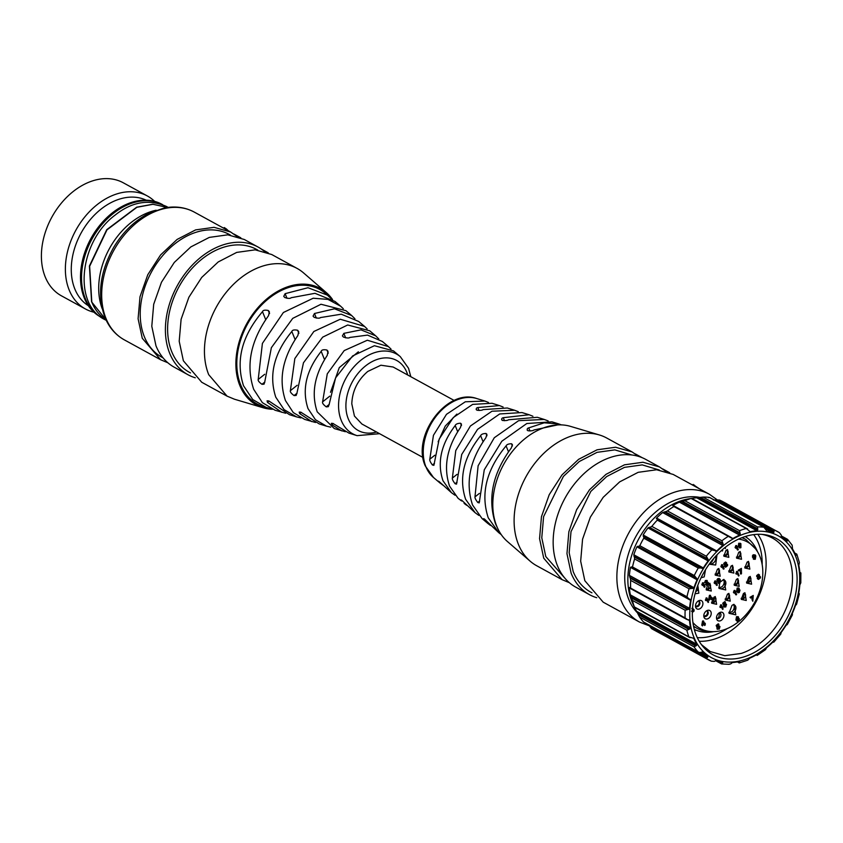 <?xml version="1.0" encoding="UTF-8"?>
<svg xmlns="http://www.w3.org/2000/svg" width="843" height="843" viewBox="0 0 843 843"><rect width="100%" height="100%" fill="white"/><g stroke="black" fill="none" stroke-linecap="round" stroke-linejoin="round"><path stroke-width="1.26" d="M147.304 195.945L123.331 182.815A64.426 46.186 118.7 0 0 61.402 203.089A64.426 46.186 118.7 0 0 45.174 276.82A64.426 46.186 118.7 0 0 61.423 295.819L85.396 308.949A64.426 46.186 -61.3 0 1 69.158 289.96A64.426 46.186 -61.3 0 1 85.375 216.219A64.426 46.186 -61.3 0 1 147.304 195.945A64.426 46.186 -61.3 0 1 154.638 201.382M162.636 204.659L162.067 204.354A64.142 45.986 118.7 0 0 100.412 224.544A64.142 45.986 118.7 0 0 84.258 297.958A64.142 45.986 118.7 0 0 100.433 316.873L101.002 317.179M88.367 305.724A60.222 43.172 -61.3 0 1 74.806 288.917A60.222 43.172 -61.3 0 1 89.147 220.992A60.222 43.172 -61.3 0 1 146.176 200.181M93.931 312.205A64.426 46.186 -61.3 0 1 85.396 308.949M162.604 204.649A64.142 45.986 118.7 0 0 101.192 225.408A64.142 45.986 118.7 0 0 85.291 298.517A64.142 45.986 118.7 0 0 100.97 317.158M156.155 210.234A65.828 47.187 118.7 0 0 102.203 308.717M697.287 637.645A61.908 44.384 118.7 0 0 713.009 635.548A61.908 44.384 118.7 0 0 727.13 628.615M699.216 641.27A64.711 46.386 118.7 0 0 714.706 639.026A64.711 46.386 118.7 0 0 759.88 593.662A64.711 46.386 118.7 0 0 757.815 534.293M762.177 564.641A61.908 44.384 118.7 0 0 753.716 534.62M701.46 644.642L710.206 651.534L724.79 655.675L741.081 653.473A64.711 46.386 118.7 0 0 789.765 597.835A64.711 46.386 118.7 0 0 772.378 538.034A64.711 46.386 118.7 0 0 761.872 534.367M744.927 536.601A66.207 47.461 118.7 0 0 697.962 584.905A66.207 47.461 118.7 0 0 702.672 646.191A66.207 47.461 118.7 0 0 744.506 656.708A66.207 47.461 118.7 0 0 796.182 591.08A66.207 47.461 118.7 0 0 763.821 534.557A66.207 47.461 118.7 0 0 744.927 536.601M757.731 529.847L757.709 528.782L700.354 497.359L698.805 497.57L757.731 529.847L756.909 530.763A70.032 50.201 118.7 0 0 750.217 531.701L746.255 528.498A72.825 52.213 118.7 0 0 742.894 529.478A72.825 52.213 118.7 0 0 739.532 530.668L740.249 533.956L739.606 535.126A70.032 50.201 118.7 0 0 732.904 538.498L731.271 537.602M732.715 538.582L731.777 538.213L732.904 538.498M731.777 538.213L728.31 536.327A72.825 52.213 118.7 0 0 721.903 540.763L723.178 544.188L722.809 545.516A70.032 50.201 118.7 0 0 716.75 550.985L711.766 549.942A72.825 52.213 118.7 0 0 706.308 556.222L651.839 526.39A72.825 52.213 -61.3 0 1 657.298 520.11L657.614 519.562L656.613 518.824M674.094 506.021L731.06 537.37M716.287 551.259L715.528 551.101M657.371 519.109L714.632 550.479M707.509 558.677L649.279 527.265L708.204 559.541L706.308 556.222M708.204 559.541L708.141 560.901A70.032 50.201 118.7 0 0 703.336 567.94L643.167 534.989A70.032 50.201 -61.3 0 1 647.982 527.95L649.279 527.265M695.896 577.876L637.866 546.253L696.782 578.53L694.274 575.527A72.825 52.213 118.7 0 1 698.246 568.024L703.336 567.94M696.782 578.53L697.066 579.794A70.032 50.201 118.7 0 0 693.958 587.708L633.799 554.757A70.032 50.201 -61.3 0 1 636.897 546.833L637.866 546.253M633.799 554.757L634.4 557.023L691.755 588.446L693.958 587.708M691.755 588.446L689.068 588.804A72.825 52.213 118.7 0 0 686.971 596.791L632.503 566.96A72.825 52.213 -61.3 0 1 634.61 558.962L634.4 557.023M686.971 596.791L688.731 598.751L631.786 567.55M689.016 598.878L690.206 599.341M690.038 599.278L690.638 600.332A70.032 50.201 118.7 0 0 689.553 608.351L629.384 575.39A70.032 50.201 -61.3 0 1 630.48 567.371L631.122 567.002L630.48 567.371L690.638 600.332M629.384 575.39L630.206 578.161L687.561 609.584L689.553 608.351M687.561 609.584L685.148 610.237A72.825 52.213 118.7 0 0 685.117 617.94L630.648 588.098A72.825 52.213 -61.3 0 1 630.68 580.395L630.206 578.161M688.626 619.753L689.511 620.511L686.613 619.31L630.459 588.551M687.53 619.637L685.117 617.94M688.046 619.71L689.511 620.511A70.032 50.201 118.7 0 0 690.543 627.845L630.374 594.884A70.032 50.201 -61.3 0 1 629.342 587.55L629.963 587.887M630.374 594.884L631.544 598.003L688.91 629.426L690.543 627.845M688.91 629.426L686.855 630.227A72.825 52.213 118.7 0 0 688.9 636.886L693.778 638.351A70.032 50.201 118.7 0 0 696.834 644.284L696.55 645.464L637.624 613.188L638.299 614.61L695.665 646.033L696.55 645.464M695.665 646.033L694.021 646.823A72.825 52.213 118.7 0 0 697.951 651.787L643.483 621.944A72.825 52.213 -61.3 0 1 639.552 616.992L638.299 614.61M702.314 651.955L699.89 652.566L698.415 652.082M702.756 651.955L703.03 652.113A70.032 50.201 118.7 0 0 707.814 656.054L707.857 657.108L699.395 652.482M705.949 658.404L651.481 628.562A72.825 52.213 -61.3 0 0 653.209 629.573L711.366 661.175A72.825 52.213 118.7 0 1 707.677 659.405A72.825 52.213 118.7 0 1 705.949 658.404L707.857 657.108M711.366 661.175L714.242 661.397L716.371 660.438A70.032 50.201 118.7 0 0 722.398 662.018L722.757 662.84L722.398 662.018M720.617 661.66L722.757 662.84L721.471 663.82M739.163 661.576L739.796 662.071L739.163 661.576A70.032 50.201 118.7 0 1 732.472 662.524L730.618 663.926L728.468 664.273M738.963 661.618L739.543 662.672L737.994 661.818M739.279 662.925L747.752 660.185L749.775 658.162A70.032 50.201 118.7 0 0 756.477 654.79L756.656 654.695M756.371 654.842L757.267 655.338L756.845 654.653M756.234 654.916L757.172 655.433L765.444 649.711L766.572 647.772A70.032 50.201 118.7 0 0 772.631 642.303L773.431 641.955M773.063 641.997L773.695 641.913M796.572 604.262L795.423 605.58A70.032 50.201 118.7 0 1 792.315 613.493L792.431 614.832L787.267 624.6L786.045 625.337A70.032 50.201 118.7 0 1 781.229 632.387L780.776 634.094L773.705 642.24L773.189 641.966L773.695 642.229M796.603 604.189L799.333 593.82L798.742 592.956A70.032 50.201 118.7 0 0 799.828 584.937L800.808 582.85L800.85 572.934L799.838 572.365M798.879 593.767L798.742 592.956M799.944 573.092L800.797 573.071L799.849 572.555M799.87 572.776L800.439 573.356L799.87 572.776A70.032 50.201 118.7 0 0 798.837 565.442L799.375 562.544L796.814 554.188M796.783 554.462L795.602 554.936L796.298 555.221M795.602 554.936A70.032 50.201 118.7 0 0 792.546 549.004L792.146 545.179L787.541 539.33M784.506 539.499L787.246 540.995L787.383 539.288M787.246 540.995L786.34 541.174A70.032 50.201 118.7 0 0 781.566 537.223L781.166 534.926L779.375 532.66A72.825 52.213 118.7 0 0 777.657 531.659A72.825 52.213 118.7 0 0 773.958 529.889L773.927 532.27L773.01 532.85A70.032 50.201 118.7 0 0 766.982 531.269L766.635 531.079M786.951 541.28L786.34 541.174M774.085 531.311L716.729 499.888L719.49 500.057A72.825 52.213 -61.3 0 1 723.189 501.827L779.375 532.66M766.308 530.279L763.853 527.244A72.825 52.213 118.7 0 0 757.467 526.917L703.009 497.085A72.825 52.213 -61.3 0 1 709.385 497.402L708.678 497.781L709.385 497.402L764.475 527.518L709.585 497.454M757.709 528.782L757.467 526.917M749.279 531.037L750.217 531.701L749.374 531.248M740.006 532.871L682.64 501.448L690.048 498.75A70.032 50.201 -61.3 0 1 692.935 498.224A70.032 50.201 -61.3 0 1 696.74 497.802L698.805 497.57M682.64 501.448L679.447 502.165A70.032 50.201 -61.3 0 0 672.746 505.547L673.705 505.948M722.704 543.177L665.348 511.754L667.445 510.932A72.825 52.213 -61.3 0 1 673.842 506.495L674.063 506.327M665.348 511.754L662.64 512.555A70.032 50.201 -61.3 0 0 656.592 518.034L656.339 518.434M650.153 527.254L651.839 526.39M643.167 534.989L643.725 536.654L701.091 568.077M638.541 546.454L639.805 545.695A72.825 52.213 -61.3 0 1 643.778 538.192L643.725 536.654M631.649 567.465L632.503 566.96L631.122 567.002M630.164 588.214L629.71 587.476M633.694 605.537L634.431 607.044A72.825 52.213 -61.3 0 1 632.387 600.395L631.544 598.003M634.315 606.886L688.9 636.886M696.834 644.284L636.665 611.323A70.032 50.201 -61.3 0 1 633.883 606.012A70.032 50.201 -61.3 0 1 633.62 605.39L633.641 605.411M636.665 611.323L637.624 613.188M648.941 624.832L649.795 626.36L707.161 657.782M651.481 628.562L649.795 626.36M716.729 499.888L713.505 499.994M700.354 497.359L703.009 497.085M746.255 528.498L691.418 498.624M692.935 498.224L689.469 498.75A67.609 48.462 118.7 0 0 681.565 500.626A67.609 48.462 118.7 0 0 632.461 602.808L633.883 606.012M228.168 230.655A74.511 53.415 118.7 0 0 226.303 228.885L224.27 227.578L223.564 228.137L224.27 227.557M233.89 234.027L240.835 237.821M261.298 249.033L268.232 252.837M326.357 292.637L303.638 272.974A72.825 52.213 118.7 0 0 297.063 268.401A72.825 52.213 118.7 0 0 227.052 291.32A72.825 52.213 118.7 0 0 208.716 374.671L227.083 396.147L234.48 399.224L263.279 407.791A66.428 47.619 -61.3 0 1 239.781 385.399A66.428 47.619 -61.3 0 1 259.792 305.63A66.428 47.619 -61.3 0 1 326.357 292.637A66.428 47.619 -61.3 0 1 332.553 299.56M227.083 396.147L201.73 382.258L183.374 360.783L179.201 341.246L181.108 319.297L188.885 297.252L201.709 277.431L218.232 261.941L236.704 252.405L255.187 249.844L271.709 254.512L297.063 268.401M163.099 357.906L161.972 357.284A70.032 50.201 -61.3 0 1 144.322 336.642A70.032 50.201 118.7 0 1 161.951 256.493A70.032 50.201 118.7 0 1 229.264 234.449L230.381 235.071M167.873 362.775L160.623 359.74L142.267 338.264L138.094 318.728L140.001 296.778L147.778 274.734L160.602 254.913L177.125 239.423L195.597 229.897L214.08 227.325L230.603 231.994L237.062 236.472M190.497 372.912L189.38 372.3A70.032 50.201 -61.3 0 1 171.719 351.647A70.032 50.201 118.7 0 1 189.348 271.499A70.032 50.201 118.7 0 1 256.662 249.465L257.789 250.076M264.47 251.477A72.825 52.213 118.7 0 0 258.011 247.01A72.825 52.213 118.7 0 0 188 269.929A72.825 52.213 118.7 0 0 169.675 353.28A72.825 52.213 118.7 0 0 188.031 374.756A72.825 52.213 118.7 0 0 195.281 377.79M188.031 374.756L174.332 367.253A72.825 52.213 -61.3 0 1 155.966 345.778L151.793 326.241L153.7 304.281L161.477 282.236L174.301 262.426L190.824 246.925L209.306 237.399L227.779 234.828L244.312 239.496L258.011 247.01M272.405 409.276A66.428 47.619 -61.3 0 1 263.279 407.791M271.056 408.686L263.343 406.611A65.269 46.786 -61.3 0 1 240.634 384.714A65.269 46.786 -61.3 0 1 260.118 306.546A65.269 46.786 -61.3 0 1 325.398 293.322L331.099 298.591M266.525 407.591L252.742 399.54L243.511 385.736C235.482 360.688 241.815 335.999 262.489 311.657C262.995 310.192 264.913 309.803 268.253 310.487L269.518 313.617M285.661 413.26L275.029 410.225L262.373 402.638L253.69 389.34C245.713 365.251 250.645 340.709 268.495 315.725L269.391 311.794L268.253 310.487M300.877 417.917L296.525 416.885L284.091 409.624L275.766 397.169C268.622 375.167 273.975 353.28 291.836 331.489C292.3 330.003 294.207 329.581 297.579 330.245L298.854 333.406M315.503 422.491L304.681 419.414L293.29 412.575L285.471 400.604C278.401 379.508 282.531 357.822 297.853 335.556L298.707 331.562L297.579 330.245M330.698 427.148L326.515 426.179L315.44 419.698L308.011 408.602C301.762 389.645 306.157 370.562 321.204 351.362C321.615 349.845 323.512 349.392 326.905 350.024L328.19 353.228M345.345 431.721L334.334 428.592L317.242 411.879C311.099 393.765 314.418 374.956 327.221 355.44L328.043 351.341L326.905 350.024M329.213 404.629L326.209 406.821C323.312 404.629 322.121 402.975 322.616 401.848L327.274 373.828L344.229 350.572L367.337 340.235L388.444 346.631L382.353 341.478L367.559 335.103L349.856 337.442C349.055 338.285 346.926 338.169 343.47 337.074L342.395 335.914L343.839 333.364L361.004 329.855L375.683 335.841L378.781 338.928M297.189 385.262L290.382 390.678L294.839 358.57L313.838 331.499L340.266 319.234L364.534 326.41L358.675 321.457L341.278 314.197L320.488 317.569C319.676 318.454 317.558 318.369 314.144 317.305L313.059 316.125L314.471 313.501L334.502 308.791L351.679 315.545L354.945 318.759M264.713 374.281L258.2 379.466L262.405 343.407L283.385 312.5L313.185 298.232L327.948 299.391L340.625 306.199L334.987 301.436L314.987 293.311L291.141 297.727C290.319 298.654 288.211 298.591 284.818 297.547L283.743 296.367L285.124 293.67L308.001 287.726L327.674 295.25M351.679 315.545L345.915 310.677L320.983 304.249L292.742 318.359L271.362 347.685L264.786 381.763L264.049 384.176L261.973 384.292L264.797 382.048M258.2 379.466C257.842 380.614 259.096 382.227 261.973 384.292M340.625 306.199L343.301 308.707M375.683 335.841L369.698 330.783L347.695 324.987L322.679 337.147L303.459 362.785L296.978 392.964L296.167 395.43L294.081 395.567L296.989 393.26M290.382 390.678C289.96 391.816 291.193 393.449 294.081 395.567M364.534 326.41L367.137 328.875M388.444 346.631L391.036 349.086M341.784 430.899L331.857 424.746L331.352 423.323L332.911 423.428L348.907 433.102L357.063 435.641A45.49 32.614 -61.3 0 1 341.236 420.372A45.49 32.614 -61.3 0 1 354.808 365.883A45.49 32.614 -61.3 0 1 400.32 356.673L393.47 350.878L374.408 345.714L352.637 355.936L335.588 377.885L329.223 404.134L328.317 406.674L326.378 406.884M311.815 421.626L299.623 413.565L299.202 412.09L300.782 412.164L319.212 423.913L326.515 426.179M296.525 416.885L289.528 414.714L268.843 400.952L267.083 400.825L267.442 402.364L269.096 401.047M281.857 412.343L267.442 402.364M330.509 392.322L339.276 367.611L358.37 351.784M422.996 457.475L361.9 424.008L354.439 416.052L351.794 403.797C352.353 390.878 357.685 380.098 367.79 371.436L380.899 365.219L393.123 367.011L454.208 400.478M501.248 534.62L498.814 532.734L488.255 517.834C480.394 493.808 486.337 469.814 506.095 445.873C506.738 444.514 508.54 443.797 511.469 443.745L512.418 444.577L511.311 447.96C492.597 473.376 487.328 498.645 495.494 523.766L497.718 528.466M478.866 515.421L475.136 512.713L465.621 499.298C458.655 478.255 463.661 457.043 480.636 435.683C481.258 434.293 483.039 433.555 485.979 433.471L486.927 434.314L485.853 437.77C469.709 460.499 465.273 482.891 472.533 504.957L482.122 518.624L487.886 523.492L484.219 519.794C483.113 518.593 483.208 518.361 484.514 519.088L498.814 532.734M455.02 495.252L451.448 492.691L442.996 480.763C436.927 462.702 440.994 444.293 455.199 425.536C455.789 424.113 457.559 423.344 460.499 423.228L461.458 424.082L460.404 427.612C446.832 447.622 443.228 467.138 449.572 486.148L458.118 498.329L461.606 500.974C460.457 499.804 460.52 499.593 461.806 500.342L475.136 512.713M466.664 505.294L464.114 503.397M462.101 500.584L461.606 500.974C460.457 499.804 460.52 499.593 461.806 500.342M442.765 485.083L439.045 482.122C437.844 480.984 437.875 480.805 439.129 481.574L451.448 492.691M439.424 481.817L439.045 482.122C437.844 480.984 437.875 480.805 439.129 481.574M490.5 525.463L487.886 523.492M484.809 519.33L484.219 519.794C483.113 518.593 483.208 518.361 484.514 519.088M557.623 424.914L533.946 429.972C533.155 430.741 531.174 430.994 528.024 430.752L527.128 430.035M527.887 430.699C526.801 429.277 527.075 428.339 528.73 427.875L544.199 422.817L558.783 423.945L561.406 424.893M558.783 423.945L551.944 421.827L526.812 423.513L501.817 441.226L484.272 469.804L479.214 502.892L477.802 502.481C475.737 499.857 474.788 497.992 474.978 496.896L478.118 465.768L494.293 437.728L518.624 420.668L544.272 419.456L537.286 417.285L508.487 419.772C507.707 420.509 505.726 420.741 502.533 420.478L501.638 419.772M502.396 420.425C501.322 419.024 501.617 418.107 503.271 417.696L529.119 414.756L532.924 416.252M529.119 414.756L521.986 412.554L499.709 413.955L477.538 429.382L461.722 454.43L456.527 484.124L455.104 483.734C453.039 481.079 452.133 479.193 452.364 478.086L455.768 450.552L470.383 426.021L491.954 411.226L514.588 410.256L507.286 408.001L483.05 409.624C482.301 410.309 480.31 410.509 477.054 410.235L476.169 409.54M476.917 410.183C475.863 408.792 476.169 407.917 477.833 407.548L499.467 405.578L503.102 407.021M544.272 419.456L548.14 420.91M514.588 410.256L518.297 411.679M499.467 405.578L492.027 403.27L472.67 404.377L453.281 417.538L439.182 439.087L433.871 465.347L432.417 464.967C430.383 462.27 429.509 460.352 429.804 459.224L433.439 435.325L446.484 414.324L465.304 401.784L484.894 401.068L488.455 402.448M638.53 456.379L632.071 451.911L606.718 438.023A72.825 52.213 118.7 0 0 599.331 434.946L570.521 426.379A66.428 47.619 118.7 0 0 510.321 454.05A66.428 47.619 118.7 0 0 496.696 526.127A66.428 47.619 118.7 0 0 507.444 541.543L530.163 561.196A72.825 52.213 118.7 0 0 536.738 565.769L562.091 579.657L569.341 582.692M438.128 441.785L445.273 426.052L456.885 414.092M599.331 434.946A72.825 52.213 118.7 0 0 533.313 465.283A72.825 52.213 118.7 0 0 518.382 544.304A72.825 52.213 118.7 0 0 530.163 561.196M632.071 451.911L615.538 447.243L597.065 449.804L578.593 459.34L562.06 474.83L549.236 494.651L541.459 516.696L539.562 538.645L543.724 558.182L562.091 579.657M564.557 577.824L545.779 556.549L541.775 537.771L543.598 516.664L563.409 476.411L579.299 461.511L597.065 452.343L614.832 449.877L631.85 454.988M635.359 453.934L642.292 457.738M662.767 468.95L669.7 472.754M699.363 488.771L693.536 484.83M589.499 594.673A72.825 52.213 118.7 0 1 571.132 573.198L566.96 553.661L568.867 531.701L576.644 509.657L589.468 489.846L605.991 474.346L624.463 464.82L642.946 462.249L659.479 466.927L645.77 459.414A72.825 52.213 -61.3 0 0 575.769 482.333A72.825 52.213 -61.3 0 0 557.434 565.695A72.825 52.213 118.7 0 0 575.79 587.16L589.499 594.673A72.825 52.213 118.7 0 0 596.739 597.708M584.831 580.701L603.198 602.176L639.51 622.071A72.825 52.213 -61.3 0 1 621.143 600.595A72.825 52.213 -61.3 0 1 639.479 517.233A72.825 52.213 -61.3 0 1 709.49 494.314L673.178 474.43L656.644 469.762L638.172 472.322L619.689 481.859L603.166 497.349L590.342 517.159L582.566 539.214L580.669 561.164L584.831 580.701M659.247 469.994L642.24 464.893L624.473 467.359L606.707 476.527L590.817 491.416L571.006 531.67L569.173 552.776L573.187 571.565A70.032 50.201 118.7 0 0 590.838 592.218L591.965 592.829M659.479 466.927L665.928 471.395M696.529 630.353A54.9 39.358 -61.3 0 1 694.463 630.048M745.802 536.338A54.9 39.358 -61.3 0 1 747.172 537.908M745.128 536.548A52.94 37.956 -61.3 0 1 757.551 551.786M713.81 631.628A52.94 37.956 -61.3 0 1 694.274 629.363M693.494 626.012A50.696 36.344 118.7 0 0 697.066 628.362L693.589 626.444M742.293 537.539L745.781 539.436L755.939 549.204L757.372 551.491A49.273 35.322 -61.3 0 1 738.563 621.723A49.273 35.322 -61.3 0 1 713.463 631.639A49.273 35.322 -61.3 0 1 692.914 622.534M697.066 628.362A50.696 36.344 118.7 0 0 710.765 631.67L713.463 631.639M741.882 537.697L745.781 539.436M738.626 539.077A49.273 35.322 -61.3 0 1 757.372 551.491M692.472 609.099L693.631 609.51L692.472 609.099L692.693 608.509L691.776 608.404M691.513 611.259L692.619 611.438L693.051 609.816M704.548 587.265L703.273 584.083A4.478 3.214 118.7 0 1 702.525 585.474L701.819 584.705L702.567 582.766L703.399 582.798L705.043 586.876L704.042 586.981L703.062 584.568M705.127 582.798L705.918 580.795L707.182 580.511L707.298 582.176L708.457 582.587L707.614 584.926L705.876 584.789L707.941 583.799L707.93 583.008L706.508 583.177L707.014 581.312L704.622 582.524L705.401 580.511L706.898 580.427M706.792 581.891L707.941 582.302L706.792 581.891M706.613 585.305L705.359 584.515L706.097 585.021L705.359 584.515L705.823 584.051L706.94 584.231L707.361 582.618M706.508 583.177L705.865 582.418L706.497 581.027L705.58 580.911M716.856 585.442L715.57 582.271A4.478 3.214 118.7 0 1 714.832 583.651L714.126 582.892L714.864 580.953L715.696 580.975L717.351 585.053L716.339 585.168L715.37 582.745M719.321 582.892L717.783 582.787L719.163 582.471L719.68 580.932M719.163 582.471L719.68 582.755L718.763 582.65L719.68 582.755L719.975 580.448L718.257 582.039L717.003 581.059L717.741 581.754L716.961 579.784L717.709 578.688L719.09 578.456L720.386 579.847L719.838 583.177L717.783 582.787L718.658 583.43L718.247 582.365M704.664 625.485L704.263 624.494L702.272 625.453L703.484 620.943L704.569 623.63L705.317 623.651L705.169 625.085L703.958 624.737M702.461 625.917L701.766 625.169L702.567 620.985L703.484 620.943M704.358 623.103L705.127 623.188M722.62 609.405L721.313 606.17L720.565 607.571L720.048 607.297L720.607 604.831L721.45 604.852L723.125 609.004L722.62 609.405L721.113 606.654M723.557 604.694L725.275 603.472L726.55 604.431L725.749 607.013L723.463 606.623L725.064 606.317L725.401 604.389M724.137 607.129L723.463 606.623M723.852 607.034L725.581 606.591L726.044 604.895L724.79 604.652L723.705 605.959L722.736 603.24L724.769 601.628L725.475 602.387L723.842 603.683L724.074 604.968L725.791 603.757L726.55 604.431M736.15 594.916L734.875 591.733A4.478 3.214 118.7 0 1 734.127 593.114L733.421 592.355L734.169 590.416L735.001 590.448L736.645 594.526L735.644 594.631L734.664 592.218M737.024 590.774L739.279 589.436L740.006 590.111L739.311 592.503L737.931 592.766L736.603 591.354L737.172 588.024L738.721 588.129M738.12 592.84L737.119 591.638L737.688 588.309L739.237 588.414L738.605 587.961M738.584 576.011L737.277 572.776L736.519 574.178L736.013 573.904L736.571 571.438L737.404 571.459L739.079 575.611L738.584 576.011L737.077 573.261M740.976 574.104L740.955 569.383L738.953 570.974L738.763 570.479L741.397 568.382L741.492 573.693L740.46 573.83L740.439 569.109M738.953 570.974L738.247 570.205L741.397 568.382M723.642 569.162L722.356 565.98A4.478 3.214 118.7 0 1 721.608 567.371L720.902 566.612L721.65 564.662L722.483 564.694L724.126 568.772L723.125 568.877L722.145 566.464M725.876 563.798L727.045 564.23L725.876 563.798M725.633 567.202L724.4 566.317L725.117 566.918L724.4 566.317L724.759 564.684L723.81 564.336L723.831 563.335L725.507 562.007L726.645 562.787L726.381 564.072L727.562 564.515L727.551 565.685L725.633 567.202L724.337 563.619L726.023 562.292L726.645 562.787M737.815 550.058L736.529 546.886A4.478 3.214 118.7 0 1 735.781 548.266L735.075 547.507L735.823 545.569L736.656 545.59L738.299 549.668L737.298 549.784L736.318 547.36M739.416 547.75L738.247 546.38L738.721 543.261L740.386 543.408M740.902 543.693L740.913 547.697L739.669 547.939L738.763 546.664L739.227 543.545L740.902 543.693L740.207 543.219M722.356 549.731L722.725 550.648L721.576 550.416M725.507 547.139L725.401 548.519L724.695 547.771M697.793 601.301A4.7 3.372 -61.3 0 1 699.258 600.501A4.7 3.372 -61.3 0 1 702.851 602.798A4.7 3.372 -61.3 0 1 700.607 608.267A4.7 3.372 -61.3 0 1 695.633 607.139A4.7 3.372 -61.3 0 1 697.793 601.301M716.624 604.305L715.275 596.549L713.81 597.35L711.64 603.177L716.624 604.305M746.255 600.49L744.917 592.734L743.442 593.535L741.282 599.373L746.255 600.49M701.07 577.75L704.2 576.897L705.538 569.647M718.826 613.103A4.7 3.372 -61.3 0 1 720.291 612.313A4.7 3.372 -61.3 0 1 723.884 614.6A4.7 3.372 -61.3 0 1 721.629 620.069A4.7 3.372 -61.3 0 1 716.655 618.941A4.7 3.372 -61.3 0 1 718.826 613.103M719.659 583.303L718.974 588.414L725.728 589.942L723.905 579.404L720.702 581.702M730.259 601.143L728.91 593.388L727.446 594.189L725.286 600.016L730.259 601.143M728.826 557.328L727.477 549.573L726.013 550.363L723.852 556.201L728.826 557.328M720.196 576.243L718.858 568.488L717.393 569.278L715.222 575.116L720.196 576.243M735.791 614.842L733.968 604.315L731.977 605.39L729.037 613.314L735.791 614.842M749.848 569.12L748.51 561.364L747.046 562.165L744.875 568.003L749.848 569.12M741.534 559.267L740.196 551.512L738.721 552.313L736.561 558.15L741.534 559.267M733.842 573.082L732.493 565.326L731.029 566.117L728.858 571.954L733.842 573.082M739.206 586.359L737.857 578.604L736.392 579.404L734.221 585.232L739.206 586.359M751.598 584.188L750.259 576.433L748.784 577.223L746.624 583.061L751.598 584.188M709.174 564.209L715.675 565.031L717.003 554.82M707.509 585.01L706.276 589.9L711.26 591.027L709.911 583.272L708.204 584.262M695.064 593.757L698.858 593.187L697.783 585.369M706.107 611.143A4.7 3.372 -61.3 0 1 707.572 610.353A4.7 3.372 -61.3 0 1 711.165 612.65A4.7 3.372 -61.3 0 1 708.91 618.109A4.7 3.372 -61.3 0 1 703.937 616.981A4.7 3.372 -61.3 0 1 706.107 611.143M754.759 558.993L753.231 558.888L754.611 558.572L755.117 557.023M753.589 559.257L755.128 558.856L755.465 556.643L753.695 558.14L752.451 557.16L753.178 557.855L752.409 555.885L753.157 554.789L755.202 554.936L755.834 555.948L755.275 559.278L753.579 559.246M758.774 576.022L759.943 576.464L758.774 576.022M758.531 579.426L757.299 578.551L758.015 579.152L757.299 578.551L757.657 576.907L756.708 576.559L756.719 575.558L758.405 574.231L759.543 575.01L759.28 576.306L760.46 576.738L760.449 577.908L758.531 579.426L757.235 575.843L758.921 574.515L759.543 575.01M752.82 601.27L752.788 596.465L750.755 598.077L750.555 597.582L753.242 595.443L752.82 601.27L752.009 599.636L752.272 596.18M750.755 598.077L750.038 597.297L753.242 595.443M736.35 619.426L738.605 618.098L739.332 618.773L738.637 621.154L737.446 621.502L735.928 620.016L736.497 616.686L738.046 616.791M737.446 621.502L736.445 620.29L737.014 616.96L738.563 617.065L737.931 616.623M716.993 626.865L718.71 625.643L719.985 626.602L719.184 629.184L716.898 628.794L718.499 628.488L718.837 626.57M717.562 629.3L716.898 628.794M717.288 629.205L719.016 628.773L719.469 627.076L718.215 626.823L717.14 628.13L716.171 625.411L718.194 623.799L718.91 624.558L717.277 625.864L717.509 627.139L719.227 625.928L719.985 626.602M711.524 599.784L711.123 598.793L709.153 599.752L710.354 595.263L711.429 597.929L712.166 597.961L712.019 599.394L710.818 599.036M709.342 600.216L708.636 599.468L709.437 595.306L710.354 595.263M711.218 597.413L711.987 597.497M708.12 602.482L706.813 599.247L706.065 600.659L705.549 600.374L706.107 597.919L706.95 597.94L708.626 602.092L708.12 602.482L706.613 599.731M692.598 607.634L694.126 610.996L692.293 612.513M692.988 609.384L694.137 609.795M692.619 611.438L693.631 611.006L693.346 609.889M693.104 609.932L692.187 610.374M692.156 609.847L692.651 609.226M702.525 585.474L701.819 584.705M702.335 584.989L703.083 583.05L702.567 582.766M707.298 582.176L708.457 582.587M706.94 584.231L705.823 584.051M714.832 583.651L714.126 582.892M714.632 583.166L715.38 581.227L714.864 580.953M718.257 582.039L717.477 580.068L718.225 578.972L719.753 578.846M720.565 607.571L719.848 606.802M720.365 607.086L721.123 605.116L720.607 604.831M725.064 606.317L723.968 606.159M725.528 604.621L724.79 604.652M723.705 605.959L722.736 603.24M723.252 603.514L725.275 601.902M734.127 593.114L733.421 592.355M733.937 592.64L734.685 590.701L734.169 590.416M739.237 588.414L738.247 588.562M738.405 588.562L737.298 590.005L737.541 591.048L739.279 589.436L740.006 590.111M736.519 574.178L735.813 573.409M736.329 573.693L737.088 571.723L736.571 571.438M721.608 567.371L720.902 566.612M721.418 566.886L722.166 564.947L721.65 564.662M726.381 564.072L727.562 564.515M735.781 548.266L735.075 547.507M735.591 547.792L736.339 545.842L735.823 545.569M722.23 551.048L721.871 550.152M725.401 548.519L725.001 547.529M695.486 606.085A3.077 2.213 118.7 0 0 696.012 606.549A3.077 2.213 118.7 0 0 698.415 606.128A3.077 2.213 118.7 0 0 699.901 603.419A3.077 2.213 118.7 0 0 698.963 601.143A3.077 2.213 118.7 0 0 698.299 600.943M711.503 602.134A3.077 2.213 118.7 0 0 712.019 602.587A3.077 2.213 118.7 0 0 714.421 602.176A3.077 2.213 118.7 0 0 715.918 599.468A3.077 2.213 118.7 0 0 714.98 597.192A3.077 2.213 118.7 0 0 714.316 596.992M741.134 598.319A3.077 2.213 118.7 0 0 741.661 598.783A3.077 2.213 118.7 0 0 744.063 598.361A3.077 2.213 118.7 0 0 745.56 595.653A3.077 2.213 118.7 0 0 744.622 593.377A3.077 2.213 118.7 0 0 743.958 593.177M716.508 617.887A3.077 2.213 118.7 0 0 717.035 618.351A3.077 2.213 118.7 0 0 719.437 617.93A3.077 2.213 118.7 0 0 720.934 615.221A3.077 2.213 118.7 0 0 719.996 612.945A3.077 2.213 118.7 0 0 719.332 612.745M718.805 587.413A4.763 3.414 118.7 0 0 719.827 588.456A4.763 3.414 118.7 0 0 723.536 587.803A4.763 3.414 118.7 0 0 725.844 583.619A4.763 3.414 118.7 0 0 724.4 580.1A4.763 3.414 118.7 0 0 722.978 579.794M725.138 598.973A3.077 2.213 118.7 0 0 725.665 599.426A3.077 2.213 118.7 0 0 728.057 599.015A3.077 2.213 118.7 0 0 729.553 596.307A3.077 2.213 118.7 0 0 728.615 594.02A3.077 2.213 118.7 0 0 727.952 593.83M723.705 555.158A3.077 2.213 118.7 0 0 724.232 555.611A3.077 2.213 118.7 0 0 726.634 555.189A3.077 2.213 118.7 0 0 728.12 552.492A3.077 2.213 118.7 0 0 727.193 550.205A3.077 2.213 118.7 0 0 726.518 550.015M715.075 574.072A3.077 2.213 118.7 0 0 715.602 574.526A3.077 2.213 118.7 0 0 718.004 574.104A3.077 2.213 118.7 0 0 719.5 571.396A3.077 2.213 118.7 0 0 718.563 569.12A3.077 2.213 118.7 0 0 717.899 568.93M728.858 612.324A4.763 3.414 118.7 0 0 729.88 613.356A4.763 3.414 118.7 0 0 733.589 612.703A4.763 3.414 118.7 0 0 735.907 608.53A4.763 3.414 118.7 0 0 734.453 605A4.763 3.414 118.7 0 0 733.031 604.694M744.727 566.949A3.077 2.213 118.7 0 0 745.254 567.413A3.077 2.213 118.7 0 0 747.657 566.991A3.077 2.213 118.7 0 0 749.153 564.283A3.077 2.213 118.7 0 0 748.215 562.007A3.077 2.213 118.7 0 0 747.551 561.807M736.413 557.097A3.077 2.213 118.7 0 0 736.94 557.56A3.077 2.213 118.7 0 0 739.343 557.139A3.077 2.213 118.7 0 0 740.839 554.431A3.077 2.213 118.7 0 0 739.901 552.154A3.077 2.213 118.7 0 0 739.237 551.954M728.721 570.901A3.077 2.213 118.7 0 0 729.237 571.364A3.077 2.213 118.7 0 0 731.64 570.943A3.077 2.213 118.7 0 0 733.136 568.235A3.077 2.213 118.7 0 0 732.198 565.959A3.077 2.213 118.7 0 0 731.534 565.758M734.084 584.188A3.077 2.213 118.7 0 0 734.601 584.642A3.077 2.213 118.7 0 0 737.003 584.231A3.077 2.213 118.7 0 0 738.5 581.522A3.077 2.213 118.7 0 0 737.562 579.236A3.077 2.213 118.7 0 0 736.898 579.046M746.476 582.018A3.077 2.213 118.7 0 0 747.003 582.471A3.077 2.213 118.7 0 0 749.406 582.049A3.077 2.213 118.7 0 0 750.902 579.341A3.077 2.213 118.7 0 0 749.964 577.065A3.077 2.213 118.7 0 0 749.29 576.875M709.69 563.503A4.763 3.414 118.7 0 0 709.764 563.545A4.763 3.414 118.7 0 0 713.484 562.903A4.763 3.414 118.7 0 0 715.475 556.454M706.139 588.857A3.077 2.213 118.7 0 0 706.655 589.31A3.077 2.213 118.7 0 0 709.058 588.888A3.077 2.213 118.7 0 0 710.554 586.18A3.077 2.213 118.7 0 0 709.616 583.904A3.077 2.213 118.7 0 0 708.952 583.714M695.686 591.586A3.077 2.213 118.7 0 0 696.655 591.059A3.077 2.213 118.7 0 0 697.456 586.233M703.789 615.938A3.077 2.213 118.7 0 0 704.316 616.391A3.077 2.213 118.7 0 0 706.719 615.97A3.077 2.213 118.7 0 0 708.215 613.272A3.077 2.213 118.7 0 0 707.277 610.985A3.077 2.213 118.7 0 0 706.613 610.796M754.611 558.572L753.695 558.466M753.695 558.14L752.925 556.159L753.663 555.073L755.202 554.936M759.28 576.306L760.46 576.738M738.563 617.065L737.572 617.224M737.73 617.224L736.782 617.866L736.866 619.71L738.605 618.098L739.332 618.773M718.499 628.488L717.404 628.341M718.953 626.792L718.215 626.823M717.14 628.13L716.171 625.411M716.687 625.685L718.71 624.073M706.065 600.659L705.349 599.889M705.865 600.174L706.624 598.193L706.107 597.919M718.036 580.953L719.184 581.196L719.585 579.668L718.447 579.341L718.036 580.953L719.184 581.196L719.079 579.383L717.93 579.057M719.079 579.383L718.447 579.341M704.074 624.02L703.315 622.155L702.777 625.053L704.074 624.02L703.188 622.829M737.92 591.775L739.511 590.543L738.363 590.269L738.299 592.229M737.404 591.491L739.511 590.543L738.363 590.269M725.222 563.05L724.832 564.199L725.749 564.336L725.222 563.05L725.918 562.924M724.832 564.199L725.749 564.336L724.717 562.776M725.423 566.201L727.056 564.926L725.897 564.747L725.718 566.559M724.906 565.916L727.056 564.926L726.582 564.515M739.395 543.967L739.269 546.264L740.744 547.286L740.871 544.989L739.395 543.967M698.605 600.996A3.077 2.213 -61.3 0 1 697.719 605.748L695.686 606.317M714.611 597.044L713.736 601.797A3.077 2.213 -61.3 0 1 711.703 602.366M741.345 598.551A3.077 2.213 -61.3 0 0 743.378 597.982L744.253 593.23M716.719 618.119A3.077 2.213 -61.3 0 0 718.752 617.55L719.627 612.798M719.058 587.803L721.819 586.865A4.763 3.414 118.7 0 0 723.442 579.805M725.338 599.194L727.372 598.635A3.077 2.213 118.7 0 0 728.257 593.883M726.824 550.068A3.077 2.213 -61.3 0 1 725.939 554.82L723.905 555.379M715.285 574.294L717.319 573.735A3.077 2.213 118.7 0 0 718.194 568.972M729.121 612.713L731.882 611.765A4.763 3.414 118.7 0 0 733.505 604.705M747.846 561.86A3.077 2.213 -61.3 0 1 746.972 566.612L744.938 567.181M739.532 552.007A3.077 2.213 -61.3 0 1 738.658 556.759L736.613 557.328M731.829 565.811A3.077 2.213 -61.3 0 1 730.955 570.563L728.921 571.132M737.193 579.099A3.077 2.213 -61.3 0 1 736.318 583.851L734.285 584.41M746.677 582.239A3.077 2.213 -61.3 0 0 748.721 581.67L749.596 576.918M710.238 562.776A4.763 3.414 -61.3 0 0 711.766 561.965L714.032 558.077M709.248 583.756L708.373 588.509A3.077 2.213 -61.3 0 1 706.339 589.078M697.319 586.623A3.077 2.213 -61.3 0 1 695.97 590.68L695.949 590.701M706.908 610.848A3.077 2.213 -61.3 0 1 706.034 615.601L704 616.159M753.473 557.054L754.622 557.297L755.033 555.758L753.895 555.432L753.473 557.054L754.622 557.297L754.517 555.484L753.379 555.158M754.517 555.484L753.895 555.432M758.12 575.284L757.731 576.422L758.647 576.559L758.12 575.284L758.816 575.158M757.731 576.422L758.647 576.559L757.615 575M758.321 578.424L759.954 577.149L758.795 576.97L758.616 578.783M757.804 578.15L759.954 577.149L758.795 576.97M737.246 620.437L738.837 619.205L737.688 618.92L737.625 620.88M736.729 620.153L738.837 619.205L737.688 618.92M710.934 598.33L710.185 596.475L709.648 599.352L710.934 598.33L710.059 597.15M717.519 580.669L718.668 580.922M702.925 624.241L703.557 623.746M739.005 590.269L737.857 589.984M724.316 563.914L725.233 564.051M739.522 547.128L740.66 546.222L739.585 543.545M752.968 556.77L754.116 557.012M757.214 576.138L758.131 576.285M738.331 618.92L737.172 618.636M709.795 598.541L710.417 598.045M106.007 319.834A64.142 45.986 -61.3 0 1 91.803 302.089L89.643 266.293L106.956 229.886L136.882 207.294L152.941 204.301L167.567 207.452L152.815 204.238L136.682 207.188L106.724 229.686L89.411 266.019L91.581 301.847L106.007 319.834M744.938 533.651A69.474 49.8 118.7 0 0 689.753 614.378A69.474 49.8 118.7 0 0 744.495 659.669A69.474 49.8 118.7 0 0 799.691 578.93A69.474 49.8 118.7 0 0 744.938 533.651M739.532 530.668L685.074 500.837M681.323 501.68L740.249 533.956M739.606 535.126L679.447 502.165M673.483 505.948L672.746 505.547M728.31 536.327L673.842 506.495M721.903 540.763L667.445 510.932M664.252 511.912L723.178 544.188M722.809 545.516L662.64 512.555M716.75 550.985L656.592 518.034M657.466 519.162L714.211 550.247M711.766 549.942L657.298 520.11M708.141 560.901L647.982 527.95M702.124 568.435L643.198 536.159M698.246 568.024L643.778 538.192M694.274 575.527L639.805 545.695M697.066 579.794L636.897 546.833M692.862 588.53L633.947 556.254M689.068 588.804L634.61 558.962M688.446 598.572L631.913 567.602M688.668 609.405L629.742 577.128M685.148 610.237L630.68 580.395M689.932 629.015L631.017 596.739M686.855 630.227L632.387 600.395M694.021 646.823L639.552 616.992M707.814 656.054L701.144 652.408M717.182 660.722L722.282 663.515M796.74 554.589L795.023 553.651M795.476 554.662L796.382 555.147M787.541 540.205L781.271 536.77M773.958 529.889L719.49 500.057M715.001 499.994L773.927 532.27M773.01 532.85L765.95 528.982M756.909 530.763L696.74 497.802M225.745 229.328L226.303 228.885M124.321 339.855C115.48 334.903 109 327.358 104.869 317.21C97.04 295.198 99.959 271.941 113.647 247.463C122.815 232.131 134.49 220.792 148.663 213.437L164.227 208C175.186 205.882 185.207 207.252 194.301 212.109A72.825 52.213 118.7 0 0 124.29 235.028A72.825 52.213 118.7 0 0 105.955 318.38A72.825 52.213 118.7 0 0 124.321 339.855L160.623 359.74M265.671 319.539L262.489 311.657M269.549 313.427L268.411 310.593M295.071 339.497L291.836 331.489M298.886 333.217L297.727 330.351M324.502 359.539L321.204 351.362M328.222 353.027L327.052 350.13M376.505 432.006A39.948 28.641 -61.3 0 1 348.243 418.76A39.948 28.641 -61.3 0 1 365.556 365.915A39.948 28.641 -61.3 0 1 406.769 372.248A39.948 28.641 -61.3 0 1 407.727 375.009M345.651 337.864L343.839 333.364M316.315 318.074L314.471 313.501M286.999 298.306L285.124 293.67M264.797 382.237L262.141 384.345M296.978 393.449L294.249 395.62M322.616 401.848L329.803 396.126M326.209 406.821L329.223 404.429M301.204 412.322L299.623 413.565M333.333 423.576L331.857 424.746M425.915 466.769A45.49 32.614 118.7 0 0 433.481 477.496L425.262 465.894C411.416 436 447.117 387.696 476.738 398.539A45.49 32.614 118.7 0 0 435.357 417.253A45.49 32.614 118.7 0 0 425.915 466.769M506.095 445.873L508.445 451.7M480.636 435.683L483.039 441.627M455.199 425.536L457.654 431.627M477.833 407.548L479.024 410.499M503.271 417.696L504.504 420.731M528.73 427.875L529.984 430.984M461.458 425.589L460.499 423.228M460.636 423.281L461.5 425.42M486.927 435.799L485.979 433.471M486.116 433.523L486.969 435.631M512.396 446.031L511.469 443.745M511.606 443.797L512.439 445.873M474.978 496.896L479.404 493.387M477.918 502.576L479.646 501.216M479.635 501.027L477.802 502.481M457.011 482.407L455.22 483.829M455.104 483.734L457.011 482.228M452.364 478.086L457.043 474.367M432.543 465.073L434.419 463.576M432.417 464.967L434.419 463.376M429.804 459.224L434.809 455.241M693.747 485.694L694.453 485.136M699.922 497.423A67.229 48.199 118.7 0 0 641.038 528.234A67.229 48.199 118.7 0 0 628.678 599.204A67.229 48.199 118.7 0 0 637.466 612.861M168.105 207.389L166.661 206.546C149.074 198.843 131.877 201.709 115.07 215.144C79.79 241.172 72.414 303.849 104.753 319.56L106.239 320.319M721.619 663.957L729.216 664.316M689.964 637.698L634.537 607.339M698.394 652.071L643.62 622.071M721.566 663.936L715.486 660.606M739.216 662.914L737.404 661.924M796.772 554.136L794.728 553.019M787.478 539.299L781.219 535.863M747.615 528.972L692.092 498.561M194.301 212.109L230.603 231.994M410.815 376.705L408.539 368.275L400.32 356.673M357.063 435.641L379.592 433.692M433.481 477.496L440.331 483.292M476.738 398.539L484.894 401.057M692.503 485.01L693.22 484.44M649.563 625.938L639.51 622.071M717.256 499.857L709.49 494.314"/></g></svg>
